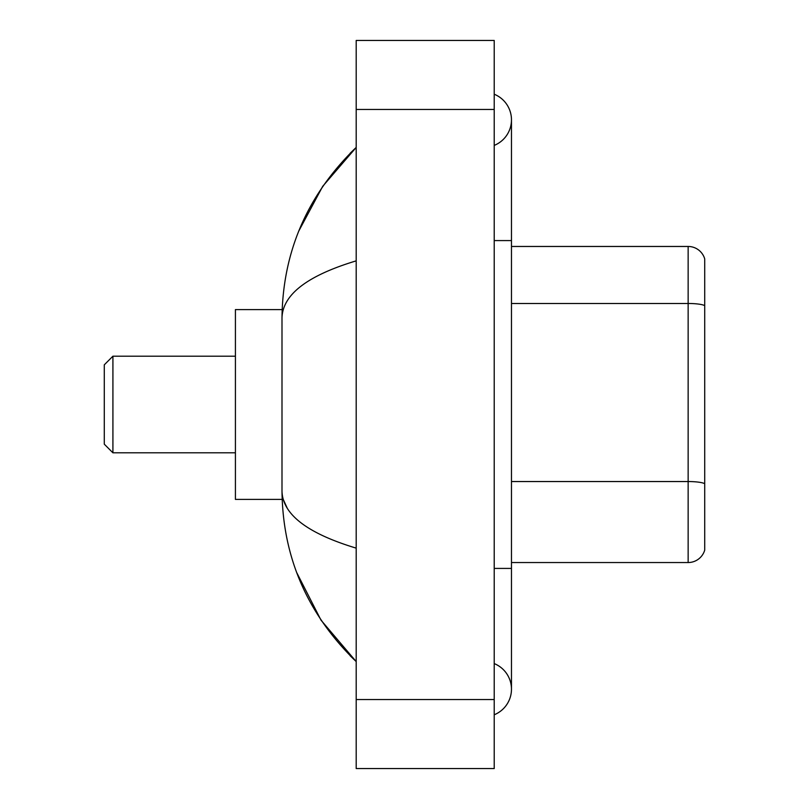<?xml version="1.0" encoding="UTF-8"?>
<svg xmlns="http://www.w3.org/2000/svg" width="809" height="809" viewBox="0 0 809 809"><rect width="100%" height="100%" fill="white"/><g stroke="black" fill="none" stroke-linecap="round" stroke-linejoin="round"><path stroke-width="1.21" d="M494.218 714.772A27.607 27.607 0 0 0 494.218 663.592A27.607 27.607 0 0 1 494.218 714.772A27.607 27.607 0 0 0 511.47 689.187A27.607 27.607 0 0 1 494.218 714.772M494.218 94.228A27.607 27.607 0 0 1 494.218 145.408A27.607 27.607 0 0 0 494.218 94.228A27.607 27.607 0 0 1 511.47 119.813A27.607 27.607 0 0 0 494.218 94.228M356.193 260.862C307.39 275.576 282.654 294.577 281.997 317.886L281.997 491.114C282.553 514.342 307.278 533.353 356.193 548.138M356.193 768.55L494.218 768.55L494.218 40.45L356.193 40.45L356.193 768.55M281.997 317.886C282.735 251.538 307.471 194.716 356.193 147.42L322.7 186.333L298.794 231.03M296.711 572.58L321.042 620.21L356.193 661.58C307.471 614.284 282.735 557.462 281.997 491.114M287.175 508.022L283.231 499.396M704.71 258.88A17.252 17.252 0 0 0 688.146 246.462A17.252 17.252 0 0 1 704.71 258.88L704.71 550.12A17.252 17.252 0 0 1 688.146 562.538L511.47 562.538M704.71 305.64L704.71 305.64A17.252 2.993 180 0 0 688.146 303.486L688.146 246.462L511.47 246.462M704.71 305.883L704.71 483.701A17.252 2.993 180 0 0 688.146 481.547L688.146 303.486L511.47 303.486M112.916 452.807L112.916 356.193L104.29 364.819L104.29 444.181L112.916 452.807L235.419 452.807M282.149 309.604L235.419 309.604L235.419 499.396L282.149 499.396M494.218 568.414L511.47 568.414L511.47 119.813M494.218 240.586L511.47 240.586M356.193 699.532L494.218 699.532M356.193 109.468L494.218 109.468M688.146 562.538L688.146 481.547L511.47 481.547M511.47 568.414L511.47 689.187M356.193 147.42L350.186 153.214M356.193 661.58L350.186 655.786M112.916 356.193L235.419 356.193"/></g></svg>
